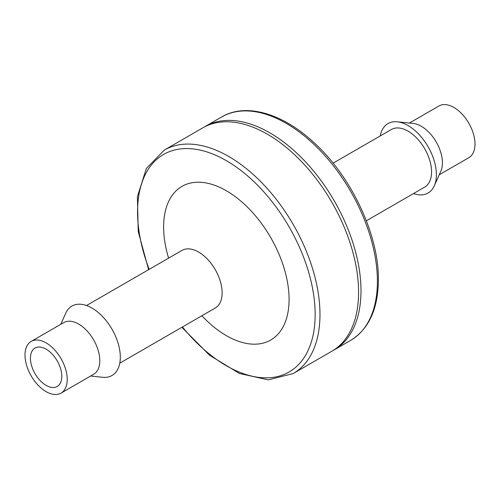 <?xml version="1.0" encoding="UTF-8"?>
<svg xmlns="http://www.w3.org/2000/svg" width="500" height="500" viewBox="0 0 500 500"><rect width="100%" height="100%" fill="white"/><g stroke="black" fill="none" stroke-linecap="round" stroke-linejoin="round"><path stroke-width="0.75" d="M168.594 258.131A88.719 51.225 60 0 1 213.863 185A88.719 51.225 60 0 1 289.088 299.419A88.719 51.225 60 0 1 201.863 315.756M86.512 305.525L181.969 250.413A33.269 19.206 60 0 1 207.606 259.325A33.269 19.206 60 0 1 222.131 292.806A33.269 19.206 60 0 1 215.244 308.038L119.781 363.15M148.6 269.675L138.238 231.594L137.406 196.675L146.331 168.506L164.275 150.106L202.881 127.812A128.988 74.469 60 0 1 302.275 162.375A128.988 74.469 60 0 1 358.581 292.175A128.988 74.469 60 0 1 331.863 351.225L293.256 373.512L268.35 379.856L239.488 373.494L209.669 355.319L181.869 327.306M204.1 127.137A128.988 74.469 60 0 1 205.294 126.425A128.988 74.469 60 0 1 304.688 160.981A128.988 74.469 60 0 1 360.994 290.788A128.988 74.469 60 0 1 334.275 349.831A128.988 74.469 60 0 1 333.062 350.506M60.763 324.331L65.731 313.225A40.094 23.15 60 0 1 97.444 311.844A40.094 23.15 60 0 1 120.306 357.163A40.094 23.15 60 0 1 102.719 377.294L90.619 376.044M31.181 341.406L63.756 322.6A29.856 17.237 60 0 1 86.769 330.6A29.856 17.237 60 0 1 99.8 360.644A29.856 17.237 60 0 1 93.612 374.312L61.044 393.119A29.856 17.237 60 0 1 31.181 375.881A29.856 17.237 60 0 1 31.181 341.406A29.856 17.237 60 0 1 54.194 349.406A29.856 17.237 60 0 1 67.225 379.45A29.856 17.237 60 0 1 61.044 393.119M46.112 385.375A22.181 12.806 -120 0 0 57.2 386.475A22.181 12.806 -120 0 0 57.2 360.863A22.181 12.806 -120 0 0 35.025 348.056A22.181 12.806 -120 0 0 31.625 365.831A22.181 12.806 -120 0 0 46.112 385.375M333.094 163.162L391.406 129.494A33.269 19.206 60 0 1 417.044 138.406A33.269 19.206 60 0 1 431.569 171.887A33.269 19.206 60 0 1 424.675 187.119L366.362 220.787M380.219 135.95A40.094 23.15 60 0 1 397.281 121.806A40.094 23.15 60 0 1 436.394 174.675A40.094 23.15 60 0 1 434.269 185.875A40.094 23.15 60 0 1 413.488 193.575M397.281 121.806L413.3 123.462A29.856 17.237 60 0 1 442.425 162.831A29.856 17.237 60 0 1 440.844 171.175L434.269 185.875M409.381 123.056L438.956 105.981A29.856 17.237 60 0 1 461.969 113.981A29.856 17.237 60 0 1 475 144.025A29.856 17.237 60 0 1 468.819 157.694L439.237 174.769M149.175 269.344A125.575 72.5 60 0 1 203.644 150.969A125.575 72.5 60 0 1 315.15 314.469A125.575 72.5 60 0 1 182.444 326.969M164.275 150.106A128.988 74.469 60 0 1 263.669 184.662A128.988 74.469 60 0 1 319.975 314.469A128.988 74.469 60 0 1 293.256 373.512M205.294 126.425L221.7 116.95A128.988 74.469 60 0 1 321.094 151.506A128.988 74.469 60 0 1 377.4 281.312A128.988 74.469 60 0 1 350.688 340.356L334.275 349.831M350.688 340.356C368.862 329.113 378.1 308.962 378.4 279.919C378.944 235.669 352.244 178.125 315.487 144.044C283.744 113.619 246.219 102.338 221.7 116.95"/></g></svg>
